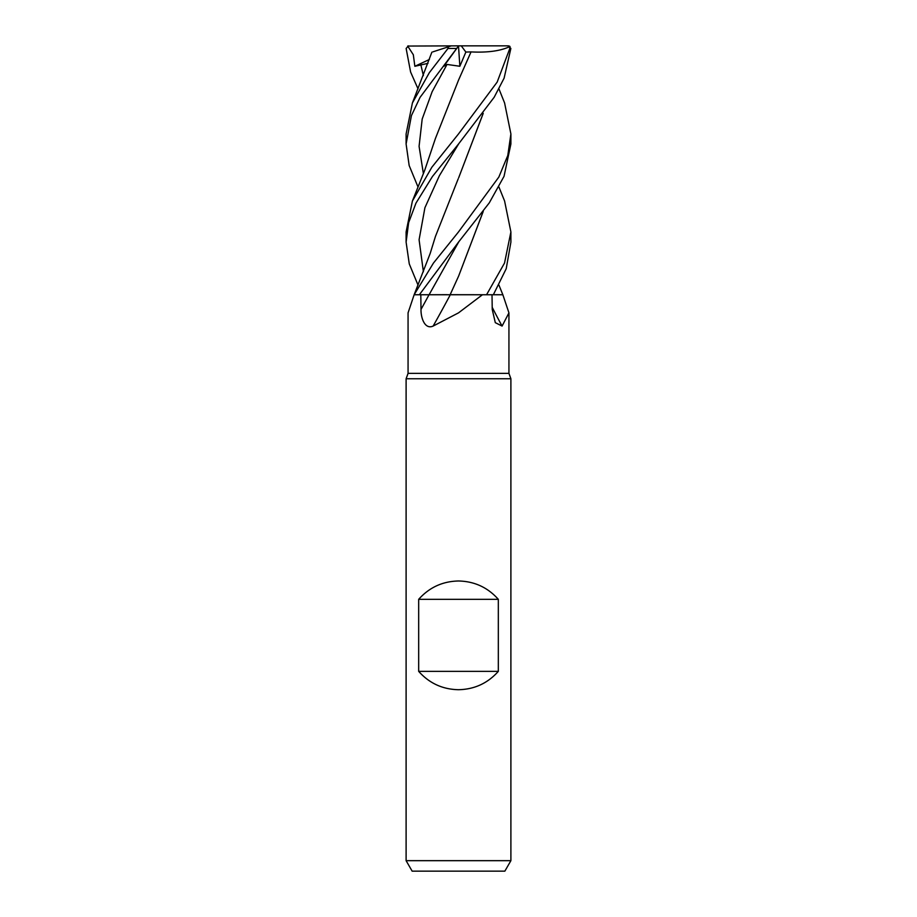 <?xml version="1.0" encoding="UTF-8"?>
<svg xmlns="http://www.w3.org/2000/svg" width="917" height="917" viewBox="0 0 917 917"><rect width="100%" height="100%" fill="white"/><g stroke="black" fill="none" stroke-linecap="round" stroke-linejoin="round"><path stroke-width="1.38" d="M498.951 187.068L504.591 201.006L510.895 231.932L504.533 263.041L486.56 294.747L450.155 294.689L486.423 294.747L482.457 294.747L458.5 312.869L433.145 326.074C424.8 329.833 420.788 317.821 421.006 309.43L420.811 294.747M486.56 294.747L502.883 294.747L493.369 294.701L502.86 294.747L508.935 312.869L502.092 326.074L495.306 322.658L492.234 309.43L492.016 294.747M498.951 88.903L504.591 102.956L510.895 133.939L507.8 155.466L498.859 177.038L458.5 231.932L433.466 263.041L414.14 294.747L408.065 312.869L408.065 373.345L508.935 373.345L510.895 378.755L510.895 860.673L406.105 860.673L412.146 871.15L504.854 871.15L510.895 860.673M408.065 373.345L406.105 378.755L510.895 378.755M418.679 671.37L418.679 599.328C429.294 587.43 442.567 581.321 458.5 580.988C474.433 581.321 487.706 587.43 498.321 599.328L498.321 671.37C487.706 683.268 474.433 689.378 458.5 689.71C442.567 689.378 429.294 683.268 418.679 671.37L498.321 671.37M492.2 307.31A887.106 770.097 -58.9 0 0 502.092 326.074M450.304 294.747A887.106 377.002 -73.5 0 1 433.145 326.074M458.477 276.407L450.132 294.747L482.457 294.747M414.243 294.747L450.362 294.747M444.183 294.689L446.923 294.689M418.679 599.328L498.321 599.328M493.346 294.747L506.218 268.704L510.895 242.134L510.895 231.932M418.049 285.141L409.269 263.901L406.105 242.134L408.638 222.659L415.986 203.093L432.469 176.465L458.798 143.648L494.183 97.248L504.098 78.163L510.861 48.475L508.591 45.873M418.049 187.068L409.165 165.53L406.105 144.003L411.435 115.588L420.066 97.351L458.603 45.873L443.759 66.288L447.026 64.442L459.853 66.265L465.859 52.063L461.262 45.85L507.766 45.85L509.313 46.813L509.829 48.475L497.174 82.083L458.5 133.939L431.861 167.226L412.409 201.006L406.105 231.932L406.105 242.134M419.367 294.747L458.5 242.134L489.254 202.909L504.041 176.316L510.895 144.003L510.895 133.939M414.14 294.747L430.188 253.447L435.449 236.414L458.179 178.872M445.914 294.689L429.099 294.747M427.998 63.342L414.851 66.288L413.326 54.768L407.698 46.056L458.592 45.85M451.37 45.85L448.39 46.813L447.977 48.475L429.351 72.649L412.409 102.956L406.105 133.939L406.105 144.003M432.858 51.868L449.468 46.469M418.049 88.903L410.61 72.042L406.139 48.475L408.409 45.873M483.236 113.33L458.66 177.806L483.167 113.421M483.236 211.414L458.66 275.994L483.167 211.506M465.859 52.063L471.029 51.902L458.913 79.286M470.983 51.868L471.04 51.914C487.787 52.75 500.774 50.928 510.024 46.469M471.04 51.914L458.672 79.802L435.449 138.398L424.697 170.321L412.409 201.006M458.511 45.965L459.853 66.265M458.5 45.85L461.262 45.85M509.302 46.056L507.766 45.85M414.851 66.288L429.374 59.49M429.03 294.747A882.979 375.248 -73.5 0 1 421.006 309.43M509.829 48.475L510.861 48.475M447.977 48.475L456.414 48.475M420.765 64.442L423.39 75.641M458.798 143.648L439.392 175.686L424.915 207.723L419.092 239.75L423.39 271.787M458.798 241.779L429.11 294.724M447.026 64.442L432.125 91.734L422.187 119.038L419.08 146.33L423.39 173.634M508.935 312.869L508.935 373.345M502.848 294.747L498.951 285.141M406.105 378.755L406.105 860.673M431.884 52.177L412.409 102.956"/></g></svg>
